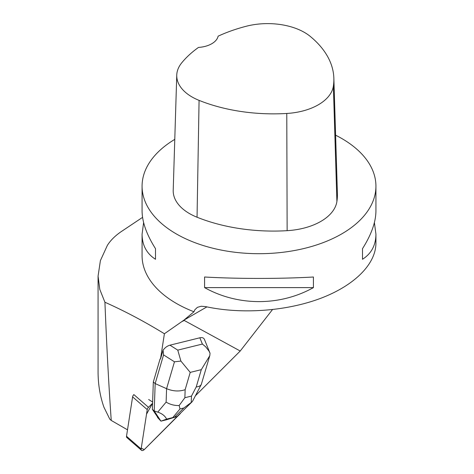 <?xml version="1.0" encoding="UTF-8"?>
<svg xmlns="http://www.w3.org/2000/svg" width="474" height="474" viewBox="0 0 474 474"><rect width="100%" height="100%" fill="white"/><g stroke="black" fill="none" stroke-linecap="round" stroke-linejoin="round"><path stroke-width="0.71" d="M141.489 450.3L126.86 437.567A2.945 1.677 -49 0 1 126.511 436.264L132.602 396.874A2.945 1.677 -49 0 1 133.864 394.593L148.492 407.326A2.945 1.677 131 0 0 147.23 409.601L141.139 448.991A2.945 1.677 131 0 0 141.489 450.3A2.945 1.677 131 0 0 144.44 449.441L179.889 414.033A2.945 1.677 131 0 0 180.707 412.978L144.232 449.636L141.276 448.12L146.525 414.163L152.592 403.226L148.492 407.326M160.502 358.96L163.062 350.233L163.571 354.902L155.17 383.579L153.327 381.973L160.07 358.966L160.502 358.96L164.401 333.755L183.823 320.223L240.223 351.015L195.418 395.766M127.506 429.829L111.248 420.444C108.813 386.156 106.703 346.755 104.92 302.246C124.692 311.045 144.517 321.55 164.401 333.755M148.646 399.499L152.634 402.023M199.844 337.79L202.38 344.053L205.692 346.82L208.933 351.003L210.035 353.243L204.454 339.449C203.713 337.832 202.173 337.275 199.844 337.79L169.953 345.173C167.298 345.919 165.005 347.608 163.062 350.233M157.196 416.445A9.575 5.445 131 0 0 158.251 418.204A9.575 5.445 131 0 0 158.47 418.376L152.379 409.358L153.327 381.973M142.567 217.359L120.669 231.993C114.785 236.135 110.341 240.608 107.355 245.402L100.399 260.611L98.071 276.141L98.071 371.58C98.088 384.467 100.067 396.388 104.002 407.362L109.82 419.212L111.248 420.444M240.223 351.015L272.461 309.617M375.929 186.193L375.929 210.924C375.846 222.063 371.367 234.648 362.497 248.678L362.497 259.284C371.367 253.62 375.846 245.254 375.929 234.197L375.929 243.192C375.864 264.302 354.108 285.834 319.962 298.59C285.739 311.294 241.307 314.404 205.633 306.607L201.166 306.257L197.409 307.342L194.867 309.741L193.961 311.762A116.93 67.509 180 0 1 142.076 255.664L142.076 234.197C142.164 245.254 146.638 253.62 155.508 259.284L155.508 248.678C146.638 234.648 142.164 222.063 142.076 210.924L142.076 186.193A116.93 67.509 0 0 0 176.322 233.931A116.93 67.509 0 0 0 303.751 248.56A116.93 67.509 0 0 0 375.929 186.193A116.93 67.509 0 0 0 369.998 164.958A116.93 67.509 0 0 0 335.61 135.191M375.929 234.197L374.395 222.561M174.782 139.362A116.93 67.509 0 0 0 142.076 186.193M313.421 287.617L313.421 277.012C279.986 278.896 238.019 278.896 204.584 277.012L204.584 287.617C238.019 306.269 279.986 306.269 313.421 287.617L204.584 287.617M143.61 222.561L142.076 234.197M98.071 276.141L99.789 289.395L104.92 302.246M193.961 311.762L183.823 320.223M176.755 75.141L173.211 190.281A55.683 32.149 0 0 0 197.048 217.228A133.632 77.155 0 0 0 287.137 230.672A55.683 32.149 0 0 0 336.901 201.527A133.632 77.155 0 0 0 337.399 193.362L333.856 78.228A130.089 75.105 0 0 0 310.28 36.427A52.134 30.099 0 0 0 246.296 26.242A130.089 75.105 0 0 0 218.123 36.172A22.272 12.857 0 0 1 198.499 47.424A130.089 75.105 0 0 0 181.684 62.894A52.134 30.099 0 0 0 176.755 75.141A52.134 30.099 0 0 0 199.074 100.375A130.089 75.105 0 0 0 286.776 113.464A52.134 30.099 0 0 0 333.37 86.173A130.089 75.105 0 0 0 333.856 78.228M155.508 259.284L155.508 248.678M362.497 248.678L362.497 259.284M210.035 353.243L209.804 355.654L201.302 369.655L196.23 386.95C198.849 386.671 200.538 385.842 201.302 384.45L209.621 356.252M180.902 361.07L174.462 361.81L166.587 388.686C173.069 391.34 179.261 391.678 185.15 389.687L190.216 372.392L180.902 361.07L177.768 350.132L169.953 345.173M157.759 412.119L154.222 410.958L155.17 383.579L166.587 388.686L166.119 402.124L157.759 412.119C162.108 413.601 165.059 415.929 166.617 419.105L160.964 421.149L166.368 419.816L177.08 416.522L191.923 401.976M160.964 421.149L154.222 410.958L152.379 409.358M160.923 421.131L158.15 418.115M177.08 416.522L166.617 419.105M166.119 402.124C170.267 404.583 174.616 405.708 179.166 405.507L180.002 408.938L183.888 407.978L191.964 401.934L192.782 400.832M191.218 402.527L191.478 396.086L184.872 397.722L179.166 405.507M126.511 436.264L141.139 448.991M147.23 409.601L132.602 396.874M184.38 320.43L181.797 321.621M286.776 113.464L287.137 230.672M199.074 100.375L197.048 217.228M333.37 86.173L336.901 201.527M183.871 320.181L206.907 306.885M202.38 344.053L177.768 350.132M163.571 354.902L174.462 361.81M196.23 386.95L191.478 396.086M190.216 372.392L201.302 369.655M184.872 397.722L185.15 389.687M183.888 407.978L174.758 416.936M172.939 417.381L180.002 408.938M201.302 384.45L192.835 400.726"/></g></svg>
